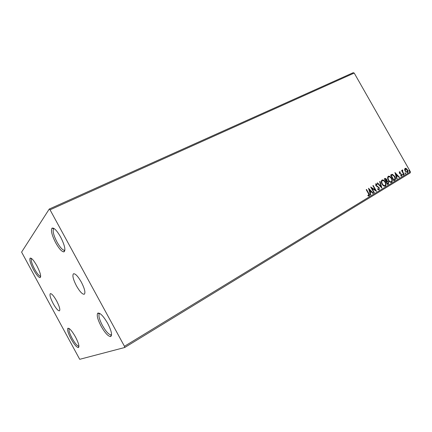 <?xml version="1.0" encoding="UTF-8"?>
<svg xmlns="http://www.w3.org/2000/svg" width="432" height="432" viewBox="0 0 432 432"><rect width="100%" height="100%" fill="white"/><g stroke="black" fill="none" stroke-linecap="round" stroke-linejoin="round"><path stroke-width="0.65" d="M53.158 303.55C55.982 308.513 58.088 310.943 59.481 310.835C60.367 309.652 59.416 306.347 56.635 300.91C53.789 295.925 51.689 293.501 50.328 293.63C49.442 294.845 50.387 298.156 53.158 303.55M76.448 285.86C79.807 291.697 82.431 294.489 84.321 294.224C85.644 292.675 84.65 288.641 81.346 282.134C77.96 276.275 75.341 273.488 73.489 273.775C72.166 275.373 73.154 279.401 76.448 285.86M36.887 265.804C33.739 260.291 31.482 257.737 30.121 258.147C29.29 259.805 30.44 263.698 33.588 269.822C36.439 274.882 38.626 277.479 40.138 277.598C41.359 276.426 40.273 272.495 36.887 265.804M40.694 276.221L40.603 276.253C39.22 276.156 37.233 273.802 34.636 269.195C31.779 263.623 30.731 260.086 31.504 258.579L31.585 258.525M75.47 336.928C71.917 330.755 69.368 327.883 67.829 328.309C67.068 329.778 68.121 333.277 70.994 338.812C74.223 344.498 76.702 347.414 78.424 347.571C79.564 346.54 78.581 342.992 75.47 336.928M78.932 346.135L78.835 346.172C77.263 346.043 75.006 343.397 72.068 338.229C69.46 333.191 68.504 330.005 69.206 328.671L69.293 328.612M107.676 323.379C103.232 315.814 99.905 312.433 97.708 313.243C96.541 315.241 97.664 319.545 101.083 326.155C105.025 332.996 108.221 336.458 110.673 336.539C112.433 335.173 111.434 330.788 107.676 323.379M111.575 334.557L111.137 334.854C108.902 334.795 105.991 331.657 102.406 325.436C99.301 319.421 98.285 315.506 99.36 313.691L99.83 313.465M60.588 236.979C56.776 230.391 53.914 227.459 52.002 228.182C50.674 230.477 51.921 235.375 55.739 242.876C59.114 248.805 61.846 251.807 63.941 251.883C65.88 250.312 64.762 245.344 60.588 236.979M64.93 250.02L64.492 250.268C62.586 250.22 60.097 247.493 57.024 242.104C53.552 235.278 52.429 230.823 53.654 228.744L54.124 228.555M98.577 313.475L98.096 313.016L98.577 313.475M79.709 359.311L124.718 347.501L124.459 346.302L50.042 209.812L49.237 209.056L21.6 252.104L79.709 359.311M124.459 346.302L410.4 171.785L410.238 172.876L124.718 347.501M49.237 209.056L353.214 72.689L354.208 73.062L50.042 209.812M404.6 169.517L405.162 168.275L406.269 168.507L407.398 169.787C408.067 170.942 408.089 171.877 407.468 172.589L405.13 171.164L404.6 169.517M403.909 174.658L401.56 170.532L401.873 170.343L402.219 170.948L402.403 169.933L402.791 170.467L402.673 171.639L404.222 174.469L403.909 174.658M399.346 171.763L400.286 171.99L400.307 172.454L399.654 172.26L399.67 173.005L401.706 174.49L401.728 176.089L400.761 175.921L400.723 175.424L401.404 175.597L401.409 174.701L399.362 173.216L399.4 171.736M394.816 180.198L393.854 180.787L390.598 175.057L392.342 174.29L394.821 176.45C395.804 178.065 395.804 179.312 394.816 180.198L393.838 180.76M387.617 184.583L384.34 178.81L385.139 178.351L386.726 179.291L387.023 180.76L388.525 181.829L388.46 184.07L387.617 184.583M381.888 188.071L377.206 183.082L377.568 182.866L381.116 186.651L379.663 181.613L380.02 181.397L381.888 188.071M374.339 192.667L374.004 192.872L370.678 186.997L375.338 190.053L372.865 185.684L373.199 185.485L376.52 191.338L371.866 188.298L374.339 192.667L373.988 192.845M368.431 193.606L366.206 189.675L366.547 189.47L368.804 193.455C369.544 194.443 369.668 195.302 369.166 196.02L367.945 195.847L367.859 195.286L368.82 195.415L368.431 193.606M410.4 171.785L354.208 73.062M368.534 188.282L373.329 193.282L372.962 193.504L371.444 191.889L370.208 192.64L370.823 194.805L370.456 195.032L368.534 188.282M379.242 189.88L377.546 189.194L377.649 188.735L378.88 189.297L378.923 187.942L375.786 185.56L375.786 183.735L377.185 184.221L377.125 184.734L376.121 184.334L376.105 185.333L379.258 187.747L379.107 189.945M382.066 184.091C381.105 182.455 381.067 181.105 381.947 180.047L382.126 179.955C383.416 179.825 384.48 180.538 385.328 182.088C386.278 183.719 386.311 185.063 385.425 186.116L385.225 186.214C383.956 186.316 382.903 185.609 382.066 184.091M388.373 180.279C387.423 178.654 387.38 177.32 388.244 176.272L388.417 176.191C389.686 176.062 390.744 176.769 391.581 178.308C392.531 179.928 392.569 181.256 391.694 182.299L391.505 182.39C390.253 182.493 389.205 181.791 388.373 180.279M394.913 172.476L399.519 177.336L399.173 177.541L397.715 175.975L396.56 176.677L397.175 178.762L396.83 178.972L394.913 172.476M402.694 174.863L402.716 174.22L403.213 174.544L403.223 175.176L402.694 174.863M405.086 173.41L405.103 172.768L405.599 173.092L405.61 173.723L405.086 173.41M408.953 171.056L408.969 170.424L409.46 170.748L409.471 171.369L408.953 171.056M366.325 189.605L368.566 193.568C369.279 194.519 369.414 195.361 368.977 196.096M367.891 195.485L368.55 195.464M368.647 188.671L373.329 193.282M370.208 192.64L371.444 191.889M369.97 192.753L370.823 194.805M369.365 189.686L369.77 192.062L370.958 191.376L369.365 189.686L370.013 191.948M370.845 187.294L375.338 190.053M372.973 185.62L376.115 191.165M374.101 192.775L371.866 188.298M377.59 189.011L378.826 189.324M375.727 183.778L377.185 184.221M375.883 184.448L376.105 185.333M375.867 185.447L376.736 185.971M376.493 186.084L377.476 186.3M377.233 186.413L379.258 187.747M379.015 187.861L379.048 189.961M377.347 183.001L381.116 186.651M379.787 181.537L381.586 187.747M381.931 180.052C383.211 179.971 384.259 180.684 385.085 182.201L385.328 182.088M385.085 182.201C386.035 183.838 386.068 185.177 385.182 186.23L385.425 186.116M382.201 180.679L382.055 180.743C381.348 181.602 381.38 182.687 382.153 184.005C382.817 185.225 383.665 185.792 384.685 185.717L384.831 185.641M384.998 182.282C384.313 181.03 383.449 180.463 382.406 180.576L382.298 180.63C381.591 181.489 381.623 182.574 382.39 183.892C383.06 185.112 383.908 185.679 384.928 185.603L385.074 185.528C385.798 184.685 385.771 183.6 384.998 182.282M384.95 178.443L386.726 179.291M386.483 179.41L387.023 180.76M386.78 180.873L388.525 181.829M388.282 181.942L388.46 184.07M388.217 184.183L387.601 184.556M386.726 181.451L386.143 181.759L387.364 183.908L387.979 183.568L388.201 182.023L387.11 181.3L386.386 181.645L387.607 183.789M385.247 179.048L384.761 179.323L385.808 181.17L386.219 180.954L386.408 179.496L385.452 178.945L385.004 179.204L386.051 181.057M388.228 176.283C389.48 176.207 390.523 176.92 391.338 178.421L391.581 178.308M391.338 178.421C392.283 180.041 392.321 181.37 391.451 182.407L391.694 182.299M388.487 176.904L388.346 176.969C387.655 177.817 387.688 178.891 388.454 180.198C389.119 181.408 389.956 181.975 390.96 181.899L391.165 181.802M391.262 178.497C390.577 177.255 389.723 176.693 388.692 176.801L388.589 176.855C387.898 177.698 387.931 178.778 388.697 180.085C389.362 181.294 390.199 181.861 391.203 181.786L391.349 181.715C392.062 180.878 392.029 179.809 391.262 178.497M391.7 174.436L392.342 174.29M392.099 174.409L394.821 176.45M394.578 176.564C395.561 178.178 395.555 179.426 394.573 180.311M391.705 175.192L391.014 175.57L393.595 180.117L394.956 179.129L394.502 176.639L392.477 174.933L391.257 175.451L393.838 180.004M395.037 172.903L399.519 177.336M396.56 176.677L397.715 175.975M396.317 176.791L396.927 178.875L397.175 178.762M395.717 173.831L396.117 176.126L397.251 175.473L395.717 173.831L396.36 176.013M399.26 171.828L400.286 171.99M399.411 172.379L399.422 173.119L399.67 173.005M399.422 173.119L399.956 173.335M399.713 173.448L401.242 173.912M400.993 174.026L401.706 174.49M401.463 174.604L401.544 176.159M400.745 175.694L401.107 175.738M402.602 174.334L403.213 174.544M402.97 174.663L403.056 175.192M401.641 170.483L402.219 170.948M402.284 170.03L402.694 169.943M402.446 170.062L402.538 170.516M402.673 171.639L402.613 170.478M402.43 171.752L403.974 174.587L404.222 174.469M404.995 172.881L405.599 173.092M405.356 173.21L405.443 173.74M405 168.367L406.269 168.507M406.021 168.626L407.398 169.787M407.149 169.906C407.808 171.034 407.84 171.963 407.257 172.681M405.178 168.917L405.194 171.094L406.841 172.249L407.182 172.087L407.09 169.976L405.335 168.842L405.443 170.975L406.841 172.249M408.856 170.537L409.46 170.748M409.217 170.861L409.304 171.385M31.504 258.579L30.121 258.147M69.206 328.671L67.829 328.309M99.36 313.691L97.708 313.243M53.654 228.744L52.002 228.182M64.492 250.268L63.941 251.883M111.137 334.854L110.673 336.539M78.835 346.172L78.424 347.571M40.603 276.253L40.138 277.598"/></g></svg>
